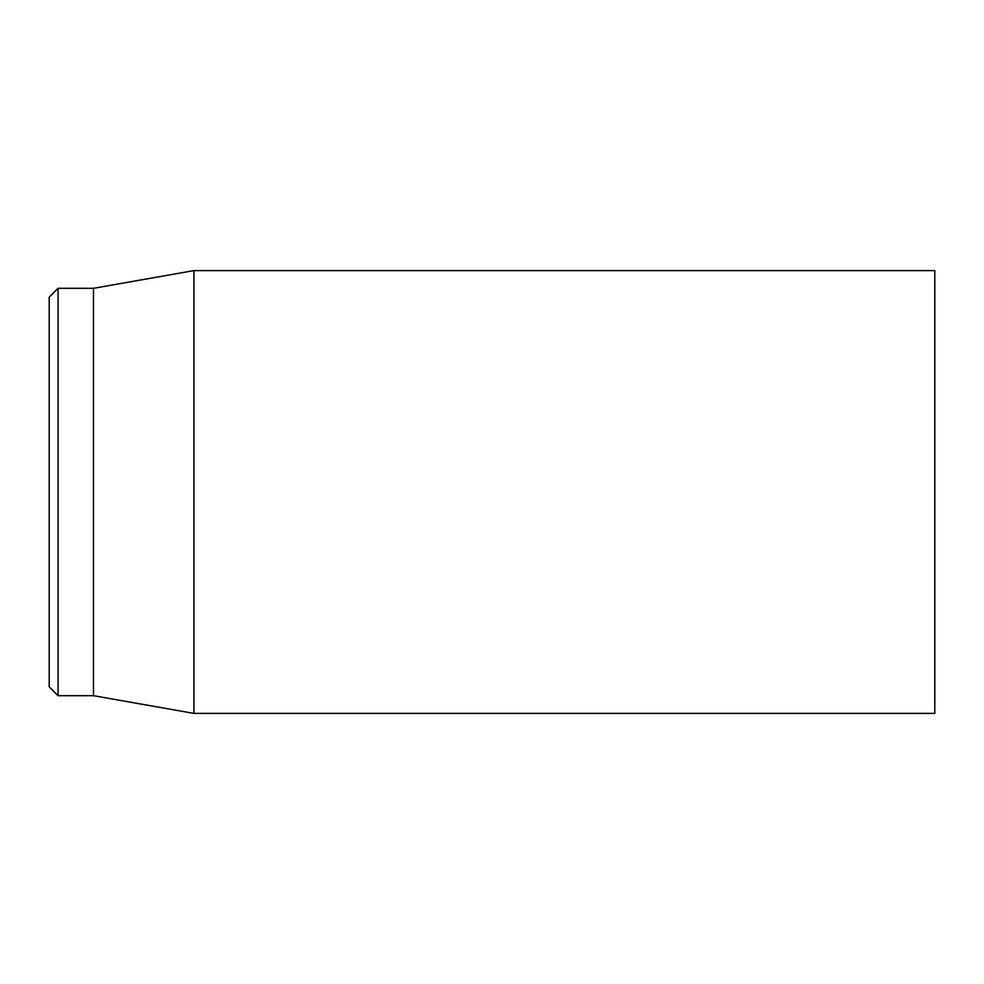 <?xml version="1.0" encoding="UTF-8"?>
<svg xmlns="http://www.w3.org/2000/svg" width="984" height="984" viewBox="0 0 984 984"><rect width="100%" height="100%" fill="white"/><g stroke="black" fill="none" stroke-linecap="round" stroke-linejoin="round"><path stroke-width="1.48" d="M934.8 492L934.8 270.6L193.934 270.6L193.934 713.4L934.8 713.4L934.8 492M49.2 492L49.2 686.832L58.056 695.688L58.056 288.312L49.2 297.168L49.2 492M58.056 695.688L93.48 695.688L93.48 288.312L58.056 288.312M93.48 695.688L193.934 713.4M93.48 288.312L193.934 270.6"/></g></svg>
